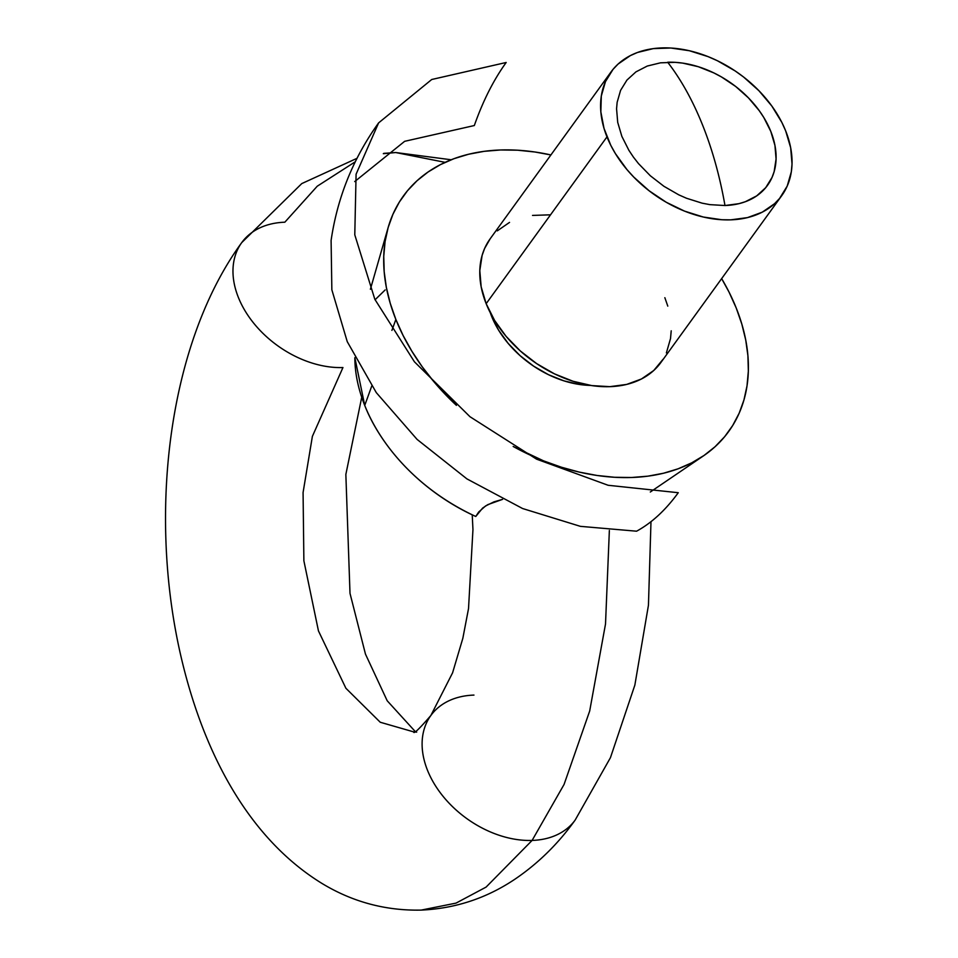 <?xml version="1.0" encoding="UTF-8"?>
<svg xmlns="http://www.w3.org/2000/svg" width="958" height="958" viewBox="0 0 958 958"><rect width="100%" height="100%" fill="white"/><g stroke="black" fill="none" stroke-linecap="round" stroke-linejoin="round"><path stroke-width="1.44" d="M236.111 253.116A89.106 62.426 -144.1 0 0 259.247 329.552A89.106 62.426 -144.1 0 0 342.952 367.549L312.38 436.369L303.075 492.544L303.878 560.789L318.451 630.903L345.898 688.263L380.242 722.248L414.167 732.02L380.242 722.248L345.898 688.263L318.451 630.903L303.878 560.789L303.075 492.544L312.38 436.369L342.952 367.549A89.106 62.426 35.9 0 1 253.678 323.145A89.106 62.426 35.9 0 1 241.931 242.338A89.106 62.426 -144.1 0 1 284.825 222.208L317.242 186.211L355.262 161.782M383.32 153.687L395.726 152.538L445.099 162.345L395.726 152.538L451.146 159.758M430.872 715.47A89.106 62.426 35.9 0 0 442.955 796.182A89.106 62.426 35.9 0 0 532.097 840.429L564.058 784.47L589.685 711.016L605.516 623.981L609.36 530.469L605.516 623.981L589.685 711.016L564.058 784.47L532.097 840.429A89.106 62.426 35.9 0 0 574.992 820.299A89.106 62.426 -144.1 0 1 532.097 840.429L486.089 887.096L456.02 903.119L421.197 910.1L456.02 903.119L486.089 887.096L532.097 840.429A89.106 62.426 -144.1 0 1 448.38 802.421A89.106 62.426 -144.1 0 1 425.244 725.984M491.586 316.248L498.615 330.175L508.231 343.467L520.062 355.634L533.666 366.172L548.515 374.71L564.034 380.889L579.626 384.505L590.631 385.415A87.849 61.54 35.9 0 1 491.586 316.248A87.849 61.54 35.9 0 1 490.28 312.739L491.586 316.248M724.978 205.527A87.849 61.54 35.9 0 0 770.783 131.378A87.849 61.54 35.9 0 0 667.666 62.234A263.749 139.76 88.1 0 1 702.621 125.175A263.749 139.76 88.1 0 1 724.978 205.527L738.953 203.659L745.36 201.707L756.688 195.887L765.705 187.672L772.052 177.398L774.148 171.602L776.076 158.98L774.938 145.4L770.783 131.378L763.754 117.439L759.251 110.685L748.473 97.896L735.696 86.483L721.398 76.903L713.854 72.916L698.334 66.725L682.743 63.12L675.103 62.33L660.505 62.821L647.285 66.042L635.944 71.874L626.939 80.077L620.58 90.363L617.144 102.314L616.569 108.769L617.706 122.349L621.862 136.383L628.891 150.31L633.394 157.076L638.495 163.602L650.338 175.769L663.942 186.307L678.779 194.845L686.491 198.246L702.13 203.168L709.902 204.641L724.978 205.527M610.953 72.042L490.125 238.853A105.416 73.85 35.9 0 0 486.161 303.686L606.977 136.886A105.416 73.85 -144.1 0 1 610.953 72.042A105.416 73.85 -144.1 0 1 701.208 54.103A105.416 73.85 -144.1 0 1 785.668 130.875A105.416 73.85 -144.1 0 1 781.692 195.707A105.416 73.85 -144.1 0 1 691.437 213.658A105.416 73.85 -144.1 0 1 606.977 136.886L486.161 303.686A105.416 73.85 35.9 0 0 570.609 380.47A105.416 73.85 35.9 0 0 660.876 362.519L781.692 195.707M388.158 227.513L385.08 241.584L383.751 256.361L384.182 271.677L386.349 287.4L390.265 303.387L395.858 319.469A200.797 140.67 -144.1 0 0 456.415 405.366L433.878 381.703L422.203 366.758L411.916 351.299L403.102 335.492L395.858 319.469L391.906 330.39L395.858 319.469A200.797 140.67 -144.1 0 1 388.146 227.525A200.797 140.67 -144.1 0 1 550.898 154.945L535.007 152.011L517.548 150.202L500.543 149.975L484.185 151.328L468.606 154.238L453.96 158.693L440.405 164.632L428.058 172.009L417.029 180.751L407.449 190.774L399.39 201.982L392.936 214.269L388.158 227.513L370.387 289.28M703.435 455.888A200.797 140.67 -144.1 0 0 736.235 308.021L728.99 291.998L721.649 278.61A200.797 140.67 -144.1 0 1 736.235 308.021L741.827 324.103L745.743 340.078L747.923 355.801L748.342 371.129L747.012 385.894L743.947 399.965L739.157 413.209L732.702 425.496L724.643 436.704L715.063 446.727L704.034 455.469L691.688 462.846L678.132 468.797L663.487 473.24L647.919 476.162L631.55 477.503L614.557 477.276L597.085 475.479L579.327 472.114L561.436 467.229L543.593 460.87L513.177 446.476A200.797 140.67 -144.1 0 0 703.435 455.888L650.302 492.017M364.735 405.426L371.74 386.074L364.735 405.426L354.843 357.669A163.147 114.289 35.9 0 0 364.735 405.426A163.147 114.289 35.9 0 0 475.767 516.482C409.294 485.622 376.35 435.519 364.735 405.426M375.069 299.782L385.152 289.939M431.064 715.219A89.106 62.426 -144.1 0 1 473.959 695.089M502.567 499.358L493.957 501.872L485.574 505.956L478.665 512.027L475.767 516.482L482.64 508.075L487.766 504.65L502.567 499.358M785.668 130.875L790.661 147.7L792.026 163.998L791.332 171.757L787.201 186.103L779.584 198.438L774.555 203.695L762.281 212.161L747.48 217.61L730.715 219.849L721.781 219.729L703.292 217.023L684.527 211.119L666.217 202.246L649.069 190.738L633.729 177.05L626.939 169.554L615.395 153.591L610.773 145.293L604.031 128.444L600.834 111.799L601.313 95.992L605.444 81.658L613.06 69.323L618.09 64.054L630.364 55.6L637.477 52.474L653.344 48.607L670.851 48.02L689.353 50.726L708.106 56.642L717.362 60.725L735.181 70.952L743.576 77.011L758.904 90.699L771.837 106.039L781.872 122.456L785.668 130.875M378.614 122.887C353.227 158.226 337.384 197.42 331.097 240.47L331.851 289.795L347.251 341.659L376.302 392.636L417.089 439.411L466.941 478.904L522.601 508.53L580.404 526.349L636.579 531.199C651.739 522.924 665.642 510.099 678.264 492.711L608.126 485.275L536.564 459.157L469.995 416.73L414.419 361.789L374.829 299.279L354.783 234.818L356.089 174.2L378.614 122.887L431.723 79.502L506.183 62.486C493.586 79.933 482.964 100.949 474.33 125.534L404.659 141.317L354.711 181.577M490.185 238.782L484.616 248.469L482.114 255.415L479.802 270.563L481.167 286.861L486.161 303.686L494.579 320.403L506.111 336.366L520.314 350.951L536.636 363.609L554.454 373.848L573.076 381.272L591.804 385.595L609.887 386.661L626.664 384.421L641.465 378.973L653.739 370.506L662.996 359.358M666.385 352.903L670.516 338.569L671.211 330.809M667.786 306.129L664.852 297.687M550.036 214.832L532.528 215.418M509.536 222.4L497.274 230.866M650.985 521.667L648.446 605.228L634.855 685.114L610.438 757.682L575.183 820.024C558.179 843.794 538.049 863.541 514.805 879.276C486.46 898.281 455.266 908.555 421.197 910.1C385.499 910.83 352.376 901.909 321.828 883.348C246.697 837.076 201.24 748.641 179.433 649.656C148.262 507.237 169.71 341.18 241.727 242.613L301.77 183.589L356.987 158.321M361.729 397.247L345.85 474.438L350.005 593.373L365.465 654.11L387.2 700.765L415.185 731.469M416.694 732.116L415.209 731.996M472.234 514.853L472.953 529.606L468.522 608.605L462.846 638.279L452.583 672.815L430.861 715.494C419.82 728.296 414.107 733.876 413.724 732.211M395.726 152.538L383.787 153.364"/></g></svg>

